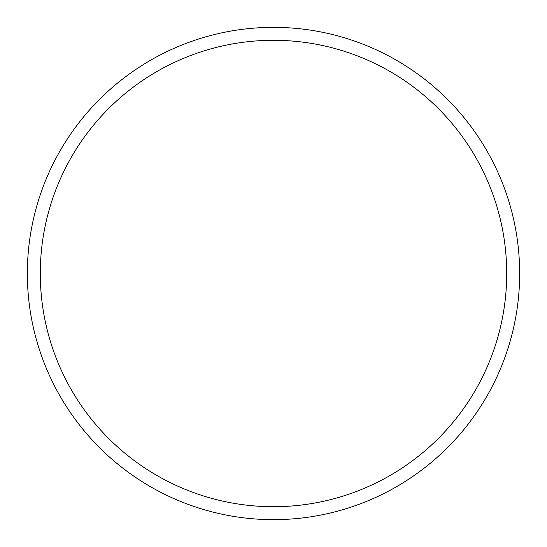<?xml version="1.0" encoding="UTF-8"?>
<svg xmlns="http://www.w3.org/2000/svg" width="547" height="547" viewBox="0 0 547 547"><rect width="100%" height="100%" fill="white"/><g stroke="black" fill="none" stroke-linecap="round" stroke-linejoin="round"><path stroke-width="0.82" d="M27.35 273.5A246.15 246.15 0 0 0 396.575 486.673A246.15 246.15 0 0 0 396.575 60.327A246.15 246.15 0 0 0 27.35 273.5A246.15 246.15 0 0 1 396.575 60.327A246.15 246.15 0 0 1 396.575 486.673A246.15 246.15 0 0 1 27.35 273.5M40.287 273.5A233.213 233.213 0 0 1 390.107 71.534A233.213 233.213 0 0 1 390.107 475.466A233.213 233.213 0 0 1 40.287 273.5A233.213 233.213 0 0 0 390.107 475.466A233.213 233.213 0 0 0 390.107 71.534A233.213 233.213 0 0 0 40.287 273.5"/></g></svg>
